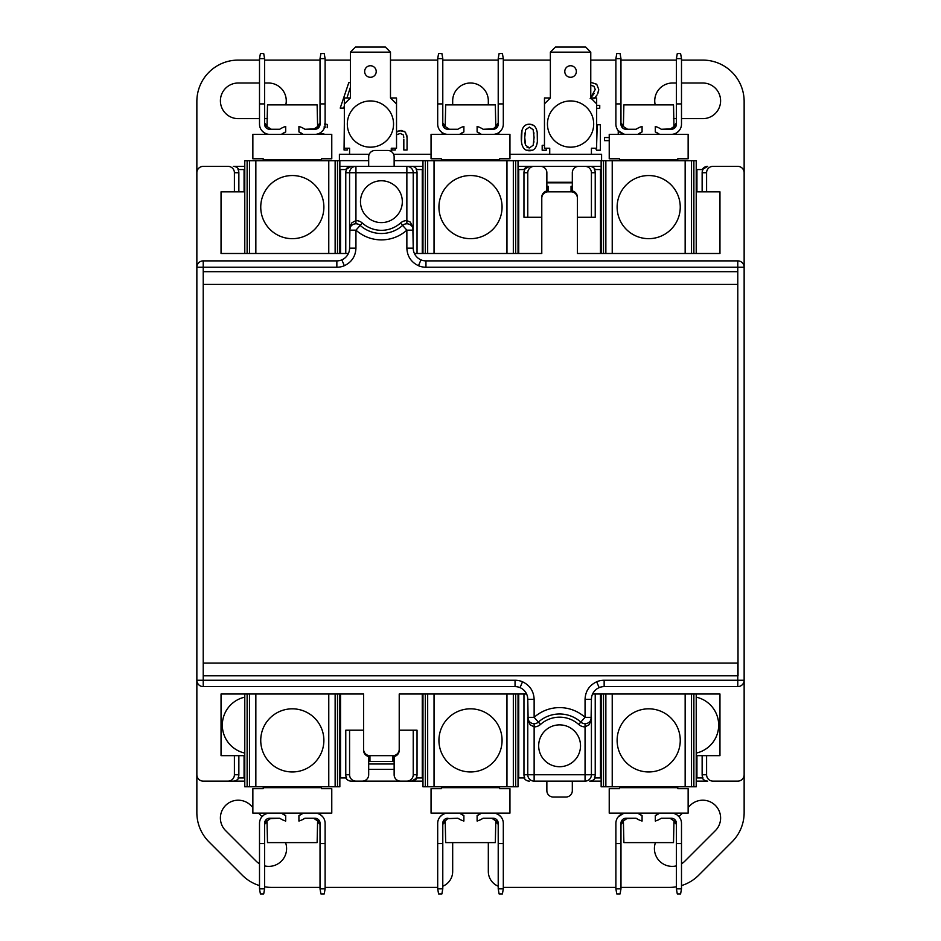 <?xml version="1.0" encoding="UTF-8"?>
<svg xmlns="http://www.w3.org/2000/svg" width="941" height="941" viewBox="0 0 941 941"><rect width="100%" height="100%" fill="white"/><g stroke="black" fill="none" stroke-linecap="round" stroke-linejoin="round"><path stroke-width="1.41" d="M702.139 191.823L702.139 172.732A6.364 6.364 180 0 1 702.998 169.556L696.928 169.556L696.928 191.823L706.597 191.823L706.597 172.732A6.364 6.364 180 0 1 712.96 166.369L737.779 166.369A6.364 6.364 0 0 1 744.143 172.732L744.143 101.463A41.369 41.369 0 0 0 702.786 60.095L681.496 60.095M744.143 172.732L744.143 774.761A6.364 6.364 0 0 1 737.779 781.124L712.96 781.124A6.364 6.364 180 0 1 706.597 774.761L706.597 755.658L702.139 755.658L702.139 774.761A6.364 6.364 180 0 0 702.998 777.936L696.928 777.936L696.928 755.658L702.139 755.658M681.496 885.587A41.369 41.369 0 0 0 698.634 875.283L732.027 841.877A41.369 41.369 0 0 0 744.143 812.624L744.143 774.761M738.026 675.885L737.779 277.372M737.779 675.885L737.779 680.249L604.146 680.249A19.091 19.091 0 0 0 596.665 681.778C589.289 685.33 585.42 691.188 585.055 699.339L585.055 717.336A38.181 38.181 0 0 0 534.135 717.336L534.135 699.339C533.759 691.176 529.889 685.319 522.526 681.778A19.091 19.091 0 0 0 515.045 680.249L203.221 680.249L203.221 277.372M570.575 100.946A23.102 23.102 0 0 0 550.556 135.61A23.102 23.102 0 0 0 590.583 135.61A23.102 23.102 0 0 0 570.575 100.946M402.23 203.668A20.925 20.925 0 0 0 372.707 182.66A20.925 20.925 0 0 0 369.272 218.735A20.925 20.925 0 0 0 402.23 203.668M580.515 745.801A20.925 20.925 0 0 0 549.132 727.675A20.925 20.925 0 0 0 549.132 763.916A20.925 20.925 0 0 0 580.515 745.801M449.433 129.27L445.199 126.553L445.681 104.886L495.319 104.886L495.801 126.541L493.178 128.917M447.94 134.363A10.245 10.245 0 0 1 437.694 124.118L437.694 58.636L442.788 58.636L442.788 124.224A5.046 5.046 0 0 0 447.834 129.27L457.879 129.27A22.855 22.855 0 0 1 463.889 126.447L463.889 131.928A17.679 17.679 0 0 0 459.655 134.363L463.889 131.928M448.704 128.917C444.717 124.506 444.717 124.506 448.704 128.917M481.345 134.363A17.679 17.679 0 0 0 477.111 131.928L481.345 134.363M494.354 129.129L483.121 129.27A22.855 22.855 0 0 0 477.111 126.447L477.111 131.928M503.306 103.91L498.212 103.91L498.212 58.636L503.306 58.636L503.306 124.118A10.245 10.245 0 0 1 493.06 134.363M483.121 129.27L492.296 128.917C496.283 124.506 496.283 124.506 492.296 128.917L493.166 129.27A5.046 5.046 0 0 0 498.212 124.224L498.212 103.91M499.577 160.711L499.577 158.794L509.951 158.794L509.951 134.363L431.049 134.363L431.049 158.794L441.423 158.794L441.423 160.711M313.377 818.223L314.106 818.576C318.093 822.987 318.093 822.987 314.106 818.576L317.611 820.952L317.129 842.607L267.491 842.607L267.021 820.952L270.514 818.576C266.526 822.987 266.526 822.987 270.514 818.576L279.7 818.223L269.644 818.223A5.046 5.046 0 0 0 264.597 823.269L264.597 888.857L259.504 888.857L259.504 823.375A10.245 10.245 0 0 1 269.749 813.13M285.699 815.565L281.465 813.13A17.679 17.679 0 0 0 285.699 815.565L285.699 821.046A22.855 22.855 0 0 1 279.7 818.223M263.233 786.782L263.233 788.687L252.858 788.687L252.858 813.13L331.773 813.13L331.773 788.687L321.399 788.687L321.399 786.782M298.92 815.565A17.679 17.679 0 0 0 303.155 813.13L298.92 815.565L298.92 821.046A22.855 22.855 0 0 0 304.931 818.223L314.976 818.223A5.046 5.046 0 0 1 320.022 823.269L320.022 843.583L325.115 843.583L325.115 888.857L320.022 888.857L320.022 843.583M314.87 813.13A10.245 10.245 0 0 1 325.115 823.375L325.115 843.583M259.504 843.583L264.597 843.583M669.745 818.223L670.486 818.576C674.474 822.987 674.474 822.987 670.486 818.576L673.979 820.952L673.509 842.607L623.871 842.607L623.389 820.952L626.894 818.576C622.907 822.987 622.907 822.987 626.894 818.576L636.069 818.223L626.024 818.223A5.046 5.046 0 0 0 620.978 823.269L620.978 888.857L615.885 888.857L615.885 823.375A10.245 10.245 0 0 1 626.13 813.13M642.08 815.565L637.845 813.13A17.679 17.679 0 0 0 642.08 815.565L642.08 821.046A22.855 22.855 0 0 1 636.069 818.223M619.601 786.782L619.601 788.687L609.227 788.687L609.227 813.13L688.142 813.13L688.142 788.687L677.767 788.687L677.767 786.782M655.301 815.565A17.679 17.679 0 0 0 659.535 813.13L655.301 815.565L655.301 821.046A22.855 22.855 0 0 0 661.3 818.223L671.356 818.223A5.046 5.046 0 0 1 676.403 823.269L676.403 843.583L681.496 843.583L681.496 888.857L676.403 888.857L676.403 843.583M671.251 813.13A10.245 10.245 0 0 1 681.496 823.375L681.496 843.583M615.885 843.583L620.978 843.583M491.567 818.223L492.296 818.576C496.283 822.987 496.283 822.987 492.296 818.576L495.801 820.952L495.319 842.607L445.681 842.607L445.199 820.952L447.81 818.576M463.889 815.565L459.655 813.13A17.679 17.679 0 0 0 463.889 815.565L463.889 821.046A22.855 22.855 0 0 1 457.879 818.223L448.704 818.576C444.717 822.987 444.717 822.987 448.704 818.576L447.834 818.223A5.046 5.046 0 0 0 442.788 823.269L442.788 888.857L437.694 888.857L437.694 823.375A10.245 10.245 0 0 1 447.94 813.13M457.879 818.223L445.634 818.729M441.423 786.782L441.423 788.687L431.049 788.687L431.049 813.13L509.951 813.13L509.951 788.687L499.577 788.687L499.577 786.782M477.111 815.565A17.679 17.679 0 0 0 481.345 813.13L477.111 815.565L477.111 821.046A22.855 22.855 0 0 0 483.121 818.223L493.166 818.223A5.046 5.046 0 0 1 498.212 823.269L498.212 843.583L503.306 843.583L503.306 888.857L498.212 888.857L498.212 843.583M493.06 813.13A10.245 10.245 0 0 1 503.306 823.375L503.306 843.583M437.694 843.583L442.788 843.583M271.255 129.27L267.021 126.553L267.491 104.886L317.129 104.886L317.611 126.541L314.106 128.917C318.093 124.506 318.093 124.506 314.106 128.917L304.931 129.27L314.976 129.27A5.046 5.046 0 0 0 320.022 124.224L320.022 58.636L325.115 58.636L325.115 124.118A10.245 10.245 0 0 1 314.87 134.363M269.749 134.363A10.245 10.245 0 0 1 259.504 124.118L259.504 58.636L264.597 58.636L264.597 124.224A5.046 5.046 0 0 0 269.644 129.27L279.7 129.27A22.855 22.855 0 0 1 285.699 126.447L285.699 131.928A17.679 17.679 0 0 0 281.465 134.363L285.699 131.928M270.514 128.917C266.526 124.506 266.526 124.506 270.514 128.917M303.155 134.363A17.679 17.679 0 0 0 298.92 131.928L303.155 134.363M304.931 129.27A22.855 22.855 0 0 0 298.92 126.447L298.92 131.928M325.115 103.91L320.022 103.91M321.399 160.711L321.399 158.794L331.773 158.794L331.773 134.363L252.858 134.363L252.858 158.794L263.233 158.794L263.233 160.711M627.623 129.27L623.389 126.553L623.871 104.886L673.509 104.886L673.979 126.541L670.486 128.917C674.474 124.506 674.474 124.506 670.486 128.917L661.3 129.27L671.345 129.27A5.046 5.046 0 0 0 676.403 124.224L676.403 58.636L681.496 58.636L681.496 124.118A10.245 10.245 0 0 1 671.251 134.363M626.13 134.363A10.245 10.245 0 0 1 615.885 124.118L615.885 58.636L620.966 58.636L620.966 124.224A5.046 5.046 0 0 0 626.024 129.27L636.069 129.27A22.855 22.855 0 0 1 642.08 126.447L642.08 131.928A17.679 17.679 0 0 0 637.845 134.363L642.08 131.928M626.894 128.917C622.907 124.506 622.907 124.506 626.894 128.917M659.535 134.363A17.679 17.679 0 0 0 655.289 131.928L659.535 134.363M661.3 129.27A22.855 22.855 0 0 0 655.289 126.447L655.289 131.928M681.496 103.91L676.403 103.91M677.767 160.711L677.767 158.794L688.142 158.794L688.142 134.363L609.227 134.363L609.227 158.794L619.601 158.794L619.601 160.711M238.861 755.658L238.861 774.761A6.364 6.364 -0 0 1 238.002 777.936L244.072 777.936L244.072 755.658L234.403 755.658L234.403 774.761A6.364 6.364 -0 0 1 228.04 781.124L203.221 781.124A6.364 6.364 0 0 1 196.857 774.761L196.857 812.624A41.369 41.369 0 0 0 208.973 841.877L242.366 875.283A41.369 41.369 0 0 0 259.504 885.587M259.504 863.803A17.82 17.82 0 0 1 256.164 861.18L225.617 830.632A17.82 17.82 0 0 1 225.617 805.425A17.82 17.82 0 0 1 250.824 805.425L252.858 807.472M258.516 813.13L262.033 816.635M285.558 842.607A17.82 17.82 0 0 1 264.597 865.896M678.967 816.635L682.484 813.13M688.142 807.472L690.176 805.425A17.82 17.82 0 0 1 715.383 805.425A17.82 17.82 0 0 1 715.383 830.632L684.836 861.18A17.82 17.82 0 0 1 681.496 863.803M676.403 865.896A17.82 17.82 0 0 1 655.442 842.607M681.496 83.008L702.786 83.008A17.82 17.82 0 0 1 720.594 100.828A17.82 17.82 0 0 1 702.786 118.648L681.496 118.648M676.403 118.648L673.509 118.648M655.207 104.886A17.82 17.82 0 0 1 672.556 83.008L676.403 83.008M267.491 118.648L264.597 118.648M259.504 118.648L238.214 118.648A17.82 17.82 0 0 1 220.406 100.828A17.82 17.82 0 0 1 238.214 83.008L259.504 83.008M264.597 83.008L268.444 83.008A17.82 17.82 0 0 1 285.793 104.886M452.68 104.886L452.68 100.828A17.82 17.82 0 0 1 470.5 83.008A17.82 17.82 0 0 1 488.32 100.828L488.32 104.886M676.403 60.095L620.966 60.095M615.885 60.095L590.772 60.095M550.367 60.095L503.306 60.095M498.212 60.095L442.788 60.095M437.694 60.095L390.48 60.095M350.381 60.095L325.115 60.095M320.022 60.095L264.597 60.095M259.504 60.095L238.214 60.095A41.369 41.369 0 0 0 196.857 101.463L196.857 172.732A6.364 6.364 0 0 1 203.221 166.369L228.04 166.369A6.364 6.364 0 0 1 234.403 172.732L234.403 191.823L238.861 191.823L238.861 172.732A6.364 6.364 0 0 0 238.002 169.556L244.072 169.556L244.072 191.823L238.861 191.823M676.403 886.798A41.369 41.369 0 0 1 669.38 887.398L620.978 887.398M503.306 887.363A15.915 15.915 0 0 0 504.223 887.398L615.885 887.398M320.022 887.398L271.62 887.398A41.369 41.369 0 0 1 264.597 886.798M595.23 777.936A6.364 6.364 -0 0 1 589.725 781.124L601.146 781.124M534.135 781.124L585.055 781.124L572.316 781.124L572.316 790.663A6.364 6.364 0 0 1 565.953 797.027L553.226 797.027A6.364 6.364 0 0 1 546.862 790.663L546.862 781.124L534.135 781.124L534.135 774.761L527.772 774.761A6.364 6.364 0 0 0 534.135 781.124A6.364 6.364 0 0 1 527.772 774.761L523.961 774.761A6.364 6.364 180 0 0 524.807 777.936L518.738 777.936L518.738 693.999M422.968 781.124L400.501 781.124A6.364 6.364 0 0 1 394.138 774.761L394.138 756.517A6.364 6.364 90 0 0 399.219 750.271L399.219 730.204L413.228 730.204L413.228 774.761A6.364 6.364 -0 0 1 406.865 781.124L422.968 781.124M234.403 755.658L221.041 755.658L221.041 693.999L363.591 693.999L363.591 750.271A6.364 6.364 90 0 0 368.684 756.517L368.684 774.761A6.364 6.364 0 0 1 362.32 781.124L355.957 781.124A6.364 6.364 180 0 1 349.582 774.761L349.582 730.204L345.77 730.204L345.77 774.761A6.364 6.364 180 0 0 346.617 777.936L340.548 777.936L340.548 693.999M345.77 777.936A6.364 6.364 180 0 0 351.275 781.124L406.865 781.124M244.778 781.124L233.286 781.124L244.778 781.124M737.779 781.124L712.96 781.124M696.222 781.124L707.714 781.124A6.364 6.364 180 0 1 702.198 777.936M228.04 781.124L233.286 781.124A6.364 6.364 -0 0 0 238.802 777.936M325.115 887.398L436.777 887.398A15.915 15.915 0 0 0 437.694 887.363M442.788 886.21A15.915 15.915 0 0 0 452.68 871.484L452.68 842.607M488.32 842.607L488.32 871.484A15.915 15.915 0 0 0 498.212 886.21M441.764 134.363A33.088 33.088 0 0 1 442.658 132.893M524.913 133.034L524.843 133.904M524.737 137.515L525.619 129.752L529.418 127.07L533.147 129.717L534.076 137.492L533.171 145.255L529.418 147.937L525.596 145.185L524.737 137.515L524.925 142.291M524.949 142.444L525.231 144.008M527.007 147.219L528.313 147.819M533.77 142.856L533.923 141.515M533.959 133.987L533.782 132.269M203.221 166.369L228.04 166.369M345.77 253.494L345.77 172.732L349.582 172.732A6.364 6.364 0 0 1 355.945 166.369L339.854 166.369M244.778 166.369L233.286 166.369A6.364 6.364 0 0 1 238.802 169.556M422.968 166.369L355.945 166.369L355.945 220.606L351.981 222.688L349.946 226.993L349.582 248.142A12.727 12.727 0 0 1 341.842 259.857L344.335 265.715C351.711 262.163 355.58 256.305 355.945 248.142L355.945 230.157A38.181 38.181 0 0 0 406.865 230.157L406.865 248.142C407.241 256.317 411.111 262.174 418.474 265.715A19.091 19.091 0 0 0 425.955 267.244L737.779 267.244L737.779 284.417L203.221 284.417L203.221 271.69L737.779 271.69M518.032 169.556L524.807 169.556A6.364 6.364 180 0 0 523.961 172.732L523.961 217.277L527.772 217.277L527.772 172.732A6.364 6.364 180 0 1 534.135 166.369L518.032 166.369M534.135 166.369L540.499 166.369A6.364 6.364 0 0 1 546.862 172.732L546.862 190.976A6.364 6.364 -90 0 0 541.781 197.21L541.781 217.277L527.772 217.277M706.597 191.823L719.959 191.823L719.959 253.494L577.409 253.494L577.409 197.21A6.364 6.364 -90 0 0 572.316 190.976L572.316 172.732A6.364 6.364 0 0 1 578.68 166.369L540.499 166.369M578.68 166.369L585.043 166.369A6.364 6.364 0 0 1 591.418 172.732L591.418 217.277L595.23 217.277L595.23 172.732A6.364 6.364 0 0 0 594.383 169.556L600.452 169.556L600.452 253.494M601.146 166.369L585.043 166.369M498.342 132.893A33.088 33.088 0 0 1 499.236 134.363M537.229 132.716L537.358 141.326M532.383 150.242L526.407 150.231M521.455 141.35L521.996 130.528M526.431 124.765L529.418 124.247L533.041 125.071M397.29 131.505L398.102 131.058M399.055 130.681L404.559 131.399M406.794 135.057L407.053 137.621L405.465 132.234L401.066 130.376L396.526 132.022M403.607 136.01L403.771 137.445M324.022 127.035L325.598 127.188M325.304 134.363L321.869 133.763L318.705 134.363L323.775 133.904M325.115 124.094L326.068 124.165M326.104 124.177L324.469 124.083M597.829 93.524L598.699 89.313L596.688 84.208L590.772 82.326L596.841 84.361M598.699 89.313L598.652 90.324M593.971 98.758L597.112 94.865M595.865 96.617L594.7 97.958M590.772 97.923L594.171 93.453M590.854 85.266L593.971 86.301L595.23 89.501L590.195 98.57M623.224 125.576L621.578 124.765M620.26 132.516L618.249 130.67L618.237 134.363M621.401 134.363L621.401 133.21M596.665 108.309L599.746 108.309L599.746 105.357L596.665 105.357M609.227 137.539L604.498 137.539L604.498 140.632L609.227 140.632M595.559 148.231L596.582 150.219L600.382 150.219L600.382 124.765L597.217 124.765L596.665 143.82M344.335 123.424L344.053 150.019L347.264 150.019L347.264 148.231M350.381 82.643L348.793 82.643L340.219 108.097L343.641 108.097L344.335 105.945M346.923 97.958L350.381 87.372M544.474 145.349L542.181 145.349L542.181 150.219L546.274 150.219L546.274 148.231M327.221 127.717L327.362 124.435M403.83 139.127L403.83 150.019L407.053 150.019L407.053 137.621M392.056 148.231L392.056 150.019L395.267 150.019L395.267 148.231M396.526 134.798L400.219 133.434L403.207 134.857M537.546 137.492C537.629 128.646 534.911 124.236 529.418 124.247C523.925 124.083 521.208 128.494 521.267 137.515C521.173 146.396 523.89 150.807 529.418 150.76C534.888 150.901 537.593 146.478 537.546 137.492M349.582 730.204L363.591 730.204L363.591 750.271M577.409 197.21L577.409 217.277L591.418 217.277M523.961 693.999L523.961 774.761M422.262 693.999L422.262 777.936L416.193 777.936A6.364 6.364 -0 0 0 417.039 774.761L417.039 730.204L413.228 730.204M394.138 166.369L394.138 156.829A6.364 6.364 0 0 0 387.774 150.466L375.047 150.466A6.364 6.364 0 0 0 368.684 156.829L368.684 166.369M572.316 182.283L546.862 182.283M592.595 693.999L719.959 693.999L719.959 755.658L706.597 755.658M348.405 253.494L221.041 253.494L221.041 191.823L234.403 191.823M422.262 777.936L422.968 777.936M518.032 777.936L518.738 777.936M244.072 777.936L244.778 777.936M339.854 777.936L340.548 777.936M595.23 693.999L595.23 774.761A6.364 6.364 -0 0 1 594.383 777.936L601.146 777.936M696.222 777.936L696.928 777.936M422.262 253.494L422.262 169.556L416.193 169.556A6.364 6.364 0 0 1 417.039 172.732L417.039 253.494M422.968 169.556L422.262 169.556M696.928 169.556L696.222 169.556M601.146 169.556L600.452 169.556M345.77 172.732A6.364 6.364 180 0 1 346.617 169.556L339.854 169.556M244.778 169.556L244.072 169.556M417.039 777.936A6.364 6.364 -0 0 1 411.535 781.124L417.039 777.936M529.465 781.124A6.364 6.364 180 0 1 523.961 777.936M702.198 169.556A6.364 6.364 180 0 1 707.714 166.369L702.198 169.556M589.725 166.369A6.364 6.364 0 0 1 595.23 169.556M523.961 169.556A6.364 6.364 180 0 1 529.465 166.369L523.961 169.556M411.535 166.369A6.364 6.364 0 0 1 417.039 169.556M345.77 169.556A6.364 6.364 180 0 1 351.275 166.369L345.77 169.556M541.781 197.21L541.781 198.198A6.364 6.364 -90 0 1 548.144 191.823L548.144 186.294A6.364 6.364 180 0 0 546.862 186.424M548.144 191.823L571.046 191.823A6.364 6.364 -90 0 1 577.409 198.198M572.316 186.294L571.046 186.294L571.046 191.823M546.862 182.825L572.316 182.825M548.144 186.294L546.862 186.294M572.316 186.424A6.364 6.364 180 0 0 571.046 186.294M368.684 761.445L394.138 761.445M399.219 750.271L399.219 749.295A6.364 6.364 90 0 1 392.856 755.658L369.954 755.658A6.364 6.364 90 0 1 363.591 749.295M696.222 697.152A28.642 28.642 0 0 1 696.222 753.082M244.778 753.082A28.642 28.642 0 0 1 244.778 697.152M244.072 186.118L244.778 186.118L244.778 253.494L244.778 160.711L249.483 160.711L249.483 253.494M339.854 186.118L340.548 186.118M422.262 186.118L422.968 186.118L422.968 253.494L422.968 160.711L427.673 160.711L427.673 253.494M518.032 186.118L518.738 186.118M264.597 103.91L259.504 103.91M320.022 58.636L320.928 53.543L324.222 53.543L325.115 58.636M264.597 124.224A2.423 2.317 -0 0 0 267.021 126.541A2.423 2.317 180 0 1 264.597 124.224L264.597 123.165L267.021 125.576M259.504 58.636L260.41 53.543L263.703 53.543L264.597 58.636M265.715 133.528L264.162 132.705L265.715 133.528M263.892 132.516L261.88 130.67L263.892 132.516M318.905 133.528L320.469 132.705L318.905 133.528M320.74 132.516L322.751 130.67L320.74 132.516M264.609 124.565L264.892 125.918M265.28 126.764L266.491 128.164M320.011 124.565L319.728 125.918M319.117 127.106L318.14 128.164M316.164 129.129L314.976 129.27L319.293 126.835M319.681 126.059L320.022 124.224A2.423 2.317 180 0 1 317.611 126.541M442.788 103.91L437.694 103.91M498.212 58.636L499.106 53.543L502.412 53.543L503.306 58.636M442.788 124.224A2.423 2.317 -0 0 0 445.199 126.541A2.423 2.317 180 0 1 442.788 124.224L442.788 123.165L445.199 125.576M437.694 58.636L438.588 53.543L441.894 53.543L442.788 58.636M443.905 133.528L442.352 132.705L443.905 133.528M442.07 132.516L440.07 130.67L442.07 132.516M495.201 134.14L497.095 133.528M498.93 132.516L500.93 130.67L498.93 132.516M442.799 124.565L443.082 125.918M443.47 126.764L444.681 128.164M498.201 124.565L497.918 125.918M497.307 127.106L496.319 128.164M493.166 129.27L497.483 126.835M497.871 126.059L498.212 124.224A2.423 2.317 180 0 1 495.801 126.541M620.966 103.91L615.885 103.91M676.403 58.636L677.297 53.543L680.59 53.543L681.496 58.636M623.389 126.541A2.423 2.317 -0 0 1 620.966 124.224L620.966 123.165L623.389 125.576M615.885 58.636L616.778 53.543L620.072 53.543L620.966 58.636M622.083 133.528L620.531 132.705M618.249 130.67L623.989 134.14M673.38 134.14L675.285 133.528M677.108 132.516L679.12 130.67L677.108 132.516M620.978 124.565L621.272 125.918M621.66 126.764L622.86 128.164M676.391 124.565L676.108 125.918M675.497 127.106L674.509 128.164M672.544 129.129L671.345 129.27L675.673 126.835M676.05 126.059L676.403 124.224A2.423 2.317 180 0 1 673.979 126.541M264.597 888.857L263.703 893.95L260.41 893.95L259.504 888.857M325.115 888.857L324.222 893.95L320.928 893.95L320.022 888.857M269.644 818.576L267.444 818.729M266.315 819.47L265.362 820.599M264.892 821.575L264.597 823.269A2.423 2.317 -0 0 1 267.021 820.952M267.62 813.353L265.715 813.953M263.892 814.977L261.88 816.823L263.892 814.977M318.905 813.953L320.469 814.788L318.905 813.953M320.74 814.977L322.751 816.823L320.74 814.977M264.609 822.928L264.88 821.599M320.011 822.928L319.728 821.575M319.34 820.728L318.14 819.329M317.458 818.87L314.976 818.576M316.164 818.364L317.164 818.717M317.611 820.952A2.423 2.317 180 0 1 320.022 823.269M442.788 888.857L441.894 893.95L438.588 893.95L437.694 888.857M503.306 888.857L502.412 893.95L499.106 893.95L498.212 888.857M444.505 819.47L443.552 820.599M443.082 821.575L442.788 823.269A2.423 2.317 -0 0 1 445.199 820.952M443.905 813.953L442.352 814.788L443.905 813.953M442.07 814.977L440.07 816.823L442.07 814.977M497.095 813.953L498.648 814.788L497.095 813.953M498.93 814.977L500.93 816.823L498.93 814.977M442.799 822.928L443.07 821.599M498.201 822.928L497.918 821.575M497.53 820.728L496.319 819.329M495.636 818.87L493.166 818.576M494.354 818.364L495.342 818.717M495.801 820.952A2.423 2.317 180 0 1 498.212 823.269M620.978 888.857L620.072 893.95L616.778 893.95L615.885 888.857M681.496 888.857L680.59 893.95L677.297 893.95L676.403 888.857M626.024 818.576L623.824 818.729M622.695 819.47L621.742 820.599M621.26 821.575L620.978 823.269A2.423 2.317 -0 0 1 623.389 820.952M623.989 813.353L620.531 814.788M620.26 814.977L618.249 816.823L623.871 813.13M675.285 813.953L676.838 814.788L675.285 813.953M677.108 814.977L679.12 816.823L677.108 814.977M620.989 822.928L621.26 821.599M676.391 822.928L676.108 821.575M675.485 820.364L674.509 819.329M673.827 818.87L671.356 818.576M672.544 818.364L673.533 818.717M673.979 820.952A2.423 2.317 180 0 1 676.403 823.269M323.88 207.102A31.571 31.571 0 0 1 276.525 234.438A31.571 31.571 0 0 1 276.525 179.766A31.571 31.571 0 0 1 323.88 207.102M339.854 253.494L339.854 160.711L249.483 160.711M335.137 253.494L335.137 160.711M502.071 207.102A31.571 31.571 0 0 1 454.715 234.438A31.571 31.571 0 0 1 454.715 179.766A31.571 31.571 0 0 1 502.071 207.102M518.032 253.494L518.032 160.711L427.673 160.711M513.327 253.494L513.327 160.711M680.249 207.102A31.571 31.571 0 0 1 632.905 234.438A31.571 31.571 0 0 1 632.905 179.766A31.571 31.571 0 0 1 680.249 207.102M696.928 186.294L696.222 186.294L696.222 253.494L696.222 160.711L601.146 160.711L601.146 253.494M691.517 253.494L691.517 160.711M605.863 160.711L605.863 253.494M244.778 693.999L244.778 786.782L339.854 786.782L339.854 693.999M260.739 740.391A31.571 31.571 0 0 1 308.095 713.055A31.571 31.571 0 0 1 308.095 767.727A31.571 31.571 0 0 1 260.739 740.391M249.483 693.999L249.483 786.782M335.137 786.782L335.137 693.999M422.968 693.999L422.968 786.782L518.032 786.782L518.032 693.999M502.071 740.391A31.571 31.571 0 0 1 454.715 767.727A31.571 31.571 0 0 1 454.715 713.055A31.571 31.571 0 0 1 502.071 740.391M513.327 786.782L513.327 693.999M427.673 693.999L427.673 786.782M601.146 693.999L601.146 786.782L696.222 786.782L696.222 693.999M617.12 740.391A31.571 31.571 0 0 1 664.475 713.055A31.571 31.571 0 0 1 664.475 767.727A31.571 31.571 0 0 1 617.12 740.391M605.863 693.999L605.863 786.782M691.517 786.782L691.517 693.999M601.593 160.711L601.593 154.277L509.951 154.277M431.049 154.277L393.597 154.277M369.213 154.277L339.407 154.277L339.407 160.711M344.5 97.958L350.381 97.958L350.381 52.143L355.475 47.05L385.387 47.05L390.48 52.143L390.48 97.958L396.361 97.958M349.582 154.277L349.582 148.231L344.335 148.231L344.335 98.123M396.526 98.123L396.526 148.231L391.268 148.231L391.268 151.513M390.48 52.143L350.381 52.143M350.381 97.958L344.335 104.004M396.526 104.004L390.48 97.958M370.425 65.741A5.775 5.775 0 0 1 376.212 71.516A5.775 5.775 0 0 1 370.425 77.303A5.775 5.775 0 0 1 364.649 71.516A5.775 5.775 0 0 1 370.425 65.741M591.418 154.277L591.418 148.231L596.665 148.231L596.665 97.958L590.772 97.958L590.772 52.143L585.69 47.05L555.461 47.05L550.367 52.143L550.367 97.958L544.474 97.958L544.474 148.231L549.732 148.231L549.732 154.277M550.367 52.143L590.772 52.143M590.772 97.958L596.665 103.851M544.474 103.851L550.367 97.958M570.575 65.741A5.775 5.775 0 0 1 576.351 71.516A5.775 5.775 0 0 1 570.575 77.303A5.775 5.775 0 0 1 564.788 71.516A5.775 5.775 0 0 1 570.575 65.741M541.781 198.198L541.781 253.494L414.405 253.494M196.857 774.761L196.857 680.249A6.364 6.364 0 0 0 203.221 686.612L515.045 686.612A12.727 12.727 0 0 1 527.772 699.339L528.136 720.488L530.171 724.805L534.135 726.887A9.551 9.551 0 0 0 540.499 724.452A28.642 28.642 0 0 1 578.68 724.452A9.551 9.551 0 0 0 585.055 726.887L589.019 724.805L591.054 720.488L591.418 699.339A12.727 12.727 0 0 1 599.158 687.636L596.665 681.778M399.219 749.295L399.219 693.999L526.595 693.999M341.842 259.857A12.727 12.727 0 0 1 336.854 260.88L203.221 260.88A6.364 6.364 0 0 0 196.857 267.244L196.857 172.732M737.779 663.076L737.779 675.803L203.221 675.803L203.221 663.076L737.779 663.076M406.865 248.142L413.228 248.142L412.864 226.993L410.252 222.064L406.865 220.606A9.551 9.551 0 0 0 400.501 223.041A28.642 28.642 0 0 1 362.32 223.041A9.551 9.551 0 0 0 355.945 220.606L355.945 223.793M400.501 223.041L402.619 225.405A31.818 31.818 0 0 1 360.191 225.405A31.818 31.818 0 0 0 402.619 225.405L406.865 230.157L413.228 230.157A6.364 6.364 0 0 0 402.619 225.405A6.364 6.364 0 0 1 413.228 230.157L413.228 172.732A6.364 6.364 0 0 0 406.865 166.369L406.865 172.732L417.039 172.732M406.865 223.793L406.865 172.732L349.582 172.732L349.582 230.157A6.364 6.364 0 0 1 360.191 225.405L362.32 223.041M528.771 720.747L527.772 717.336L527.772 774.761M595.23 774.761L591.418 774.761L591.418 717.336A6.364 6.364 0 0 1 580.809 722.088L578.68 724.452M599.158 687.636A12.727 12.727 0 0 1 604.146 686.612L737.779 686.612A6.364 6.364 0 0 0 744.143 680.249L737.779 680.249L737.779 686.612A6.364 6.364 0 0 0 744.143 680.249M737.779 260.88L737.779 267.244L744.143 267.244A6.364 6.364 0 0 0 737.779 260.88L425.955 260.88A12.727 12.727 0 0 1 420.968 259.857A12.727 12.727 0 0 0 425.955 260.88L425.955 267.244M203.221 271.69L203.221 260.88A6.364 6.364 0 0 0 196.857 267.244L196.857 680.249L203.221 680.249L203.221 686.612M534.135 723.7L534.135 774.761L591.418 774.761A6.364 6.364 0 0 1 585.055 781.124L585.055 723.7M413.228 248.142A12.727 12.727 0 0 0 420.968 259.857A12.727 12.727 0 0 1 413.228 248.142M527.772 717.336L534.135 717.336L538.381 722.088A6.364 6.364 0 0 1 527.772 717.336A6.364 6.364 0 0 0 538.381 722.088A31.818 31.818 0 0 1 580.809 722.088A6.364 6.364 0 0 0 591.418 717.336L585.055 717.336L580.809 722.088A31.818 31.818 0 0 0 538.381 722.088L540.499 724.452M368.684 769.35L394.138 769.35M696.222 186.118L696.928 186.118M600.452 186.118L601.146 186.118M368.684 763.986L394.138 763.986M422.968 186.294L422.262 186.294M601.146 186.294L600.452 186.294M518.738 186.294L518.032 186.294M340.548 186.294L339.854 186.294M244.778 186.294L244.072 186.294M518.738 169.556L518.738 253.494M600.452 693.999L600.452 777.936M340.548 253.494L340.548 169.556M370.425 100.946A23.102 23.102 0 0 0 350.417 135.61A23.102 23.102 0 0 0 390.444 135.61A23.102 23.102 0 0 0 370.425 100.946M626.024 128.917L625.083 129.188M677.767 787.676L619.601 787.676M321.399 787.676L263.233 787.676M619.601 159.817L677.767 159.817M702.139 172.732L706.597 172.732M238.861 774.761L234.403 774.761M523.961 172.732L527.772 172.732M417.039 774.761L413.228 774.761M349.582 774.761L345.77 774.761M706.597 774.761L702.139 774.761M591.418 172.732L595.23 172.732M234.403 172.732L238.861 172.732M392.856 755.658L392.856 761.575M369.954 761.575L369.954 755.658M263.233 159.817L321.399 159.817M441.423 159.817L499.577 159.817M499.577 787.676L441.423 787.676M314.976 128.917L315.917 129.188M671.345 128.917L672.286 129.188M255.846 253.494L255.846 160.711M328.774 160.711L328.774 253.494M337.501 160.711L337.501 253.494M247.13 253.494L247.13 160.711M434.036 253.494L434.036 160.711M506.964 160.711L506.964 253.494M515.68 160.711L515.68 253.494M425.32 253.494L425.32 160.711M612.226 253.494L612.226 160.711M685.154 160.711L685.154 253.494M693.87 160.711L693.87 253.494M603.499 253.494L603.499 160.711M328.774 693.999L328.774 786.782M255.846 786.782L255.846 693.999M247.13 786.782L247.13 693.999M337.501 693.999L337.501 786.782M434.036 786.782L434.036 693.999M506.964 693.999L506.964 786.782M515.68 693.999L515.68 786.782M425.32 786.782L425.32 693.999M685.154 693.999L685.154 786.782M612.226 786.782L612.226 693.999M603.499 786.782L603.499 693.999M693.87 693.999L693.87 786.782M601.593 160.64L499.577 160.64M441.423 160.64L394.138 160.64M368.684 160.64L339.407 160.64M515.045 680.249L515.045 686.612M196.857 267.244L336.854 267.244A19.091 19.091 0 0 0 344.335 265.715M413.228 172.732A6.364 6.364 0 0 0 406.865 166.369M604.146 686.612L604.146 680.249M336.854 260.88L336.854 267.244M360.191 225.405A6.364 6.364 0 0 0 349.582 230.157L355.945 230.157L360.191 225.405M418.474 265.715L420.968 259.857M355.945 248.142L349.582 248.142M522.526 681.778L520.032 687.636M534.135 699.339L527.772 699.339M585.055 699.339L591.418 699.339M267.126 128.599L267.773 128.905M268.714 129.188L269.62 129.27M319.881 125.388L320.022 124.224M317.611 125.576L320.022 123.165M443.387 126.6L443.752 127.188M445.316 128.599L445.952 128.905M446.904 129.188L447.81 129.27M498.071 125.388L498.212 124.224M495.801 125.576L498.212 123.165M495.684 128.599L495.048 128.905M494.096 129.188L493.19 129.27M676.261 125.388L676.403 124.224M673.979 125.576L676.403 123.165M673.874 128.599L673.227 128.905M267.021 821.916L264.597 824.328M268.714 818.305L269.62 818.223M317.611 821.916L320.022 824.328M317.493 818.893L316.858 818.588M315.917 818.305L315 818.223M445.199 821.916L442.788 824.328M446.904 818.305L447.81 818.223M495.801 821.916L498.212 824.328M495.684 818.893L495.048 818.588M494.096 818.305L493.19 818.223M623.389 821.916L620.978 824.328M625.083 818.305L626 818.223M673.979 821.916L676.403 824.328M673.874 818.893L673.227 818.588M672.286 818.305L671.38 818.223M590.419 720.747L591.418 717.336M350.581 226.746L349.582 230.157"/></g></svg>
